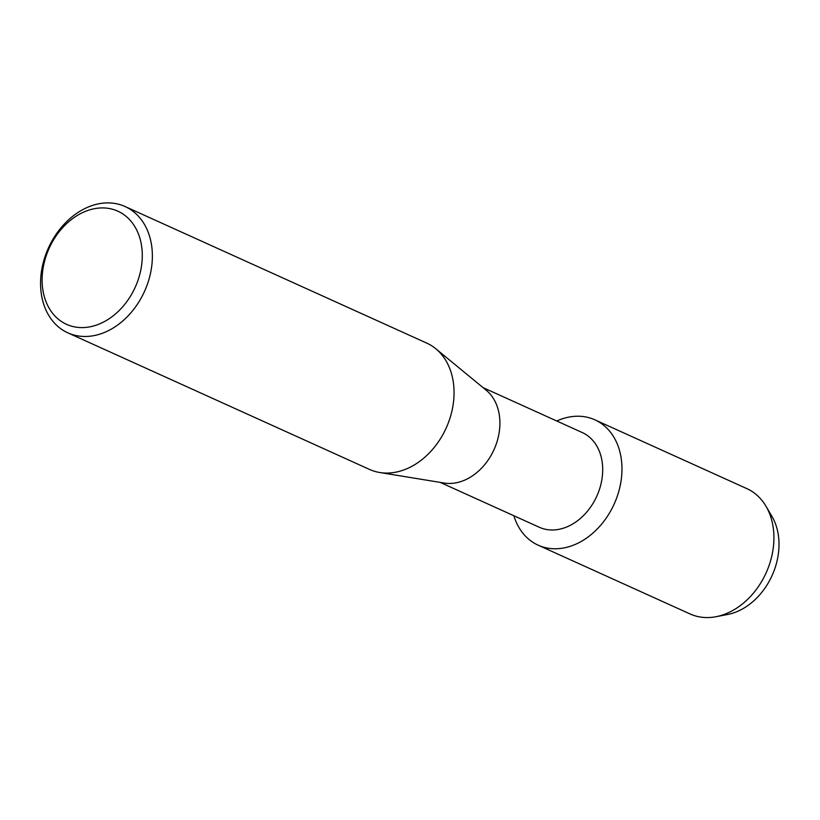 <?xml version="1.0" encoding="UTF-8"?>
<svg xmlns="http://www.w3.org/2000/svg" width="820" height="820" viewBox="0 0 820 820"><rect width="100%" height="100%" fill="white"/><g stroke="black" fill="none" stroke-linecap="round" stroke-linejoin="round"><path stroke-width="1.23" d="M768.77 511.721A61.1 46.463 114.4 0 1 772.071 575.558A61.1 46.463 114.4 0 1 721.928 615.205M483.072 387.634L582.22 432.529A51.998 39.544 114.4 0 1 597.36 494.921A51.998 39.544 114.4 0 1 541.303 528.08A51.998 39.544 114.4 0 1 539.324 527.27L440.176 482.385M592.265 418.753A68.798 52.316 114.4 0 1 615.625 500.651A68.798 52.316 114.4 0 1 540.749 546.243A68.798 52.316 114.4 0 1 513.863 515.739A68.798 52.316 114.4 0 0 538.135 545.167A68.798 52.316 114.4 0 0 540.749 546.243A68.798 52.316 114.4 0 0 614.908 502.373A68.798 52.316 114.4 0 0 594.879 419.83A68.798 52.316 114.4 0 0 592.265 418.753A68.798 52.316 114.4 0 0 556.759 420.998A68.798 52.316 114.4 0 1 592.265 418.753M125.07 206.527L426.748 343.108A69.331 52.726 114.4 0 1 435.799 348.756L486.209 390.217A51.998 39.544 114.4 0 1 493.999 449.667A51.998 39.544 114.4 0 1 444.194 483.041L379.773 472.515A69.331 52.726 114.4 0 1 372.188 470.516A69.331 52.726 114.4 0 1 369.553 469.44L67.875 332.858A69.331 52.726 114.4 0 1 47.683 249.659A69.331 52.726 114.4 0 1 122.426 205.441A69.331 52.726 114.4 0 1 125.07 206.527A69.331 52.726 114.4 0 1 145.253 289.716A69.331 52.726 114.4 0 1 70.51 333.935A69.331 52.726 114.4 0 1 67.875 332.858M435.799 348.756A69.331 52.726 114.4 0 1 446.182 428.019A69.331 52.726 114.4 0 1 379.773 472.515M115.446 210.197A62.115 47.232 114.4 0 1 136.55 284.151A62.115 47.232 114.4 0 1 68.942 325.314A62.115 47.232 114.4 0 1 47.847 251.361A62.115 47.232 114.4 0 1 115.446 210.197M594.879 419.83L746.835 488.617A68.798 52.316 114.4 0 1 765.972 506.237A68.798 52.316 114.4 0 1 766.116 572.862A68.798 52.316 114.4 0 1 715.962 616.722A68.798 52.316 114.4 0 1 692.705 615.031A68.798 52.316 114.4 0 1 690.081 613.965L538.135 545.167M765.972 506.237L771.948 516.385A61.1 46.463 114.4 0 1 772.071 575.558A61.1 46.463 114.4 0 1 727.514 614.508L715.962 616.722"/></g></svg>
